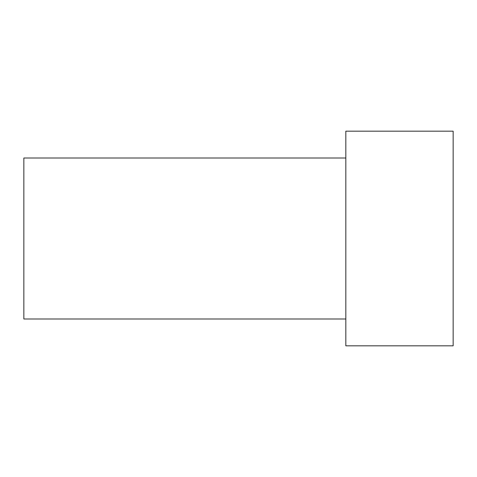 <?xml version="1.0" encoding="UTF-8"?>
<svg xmlns="http://www.w3.org/2000/svg" width="477" height="477" viewBox="0 0 477 477"><rect width="100%" height="100%" fill="white"/><g stroke="black" fill="none" stroke-linecap="round" stroke-linejoin="round"><path stroke-width="0.72" d="M345.825 158.006L23.85 158.006L23.85 318.994L345.825 318.994M453.15 238.5L453.15 345.825L345.825 345.825L345.825 131.175L453.15 131.175L453.15 238.5"/></g></svg>
